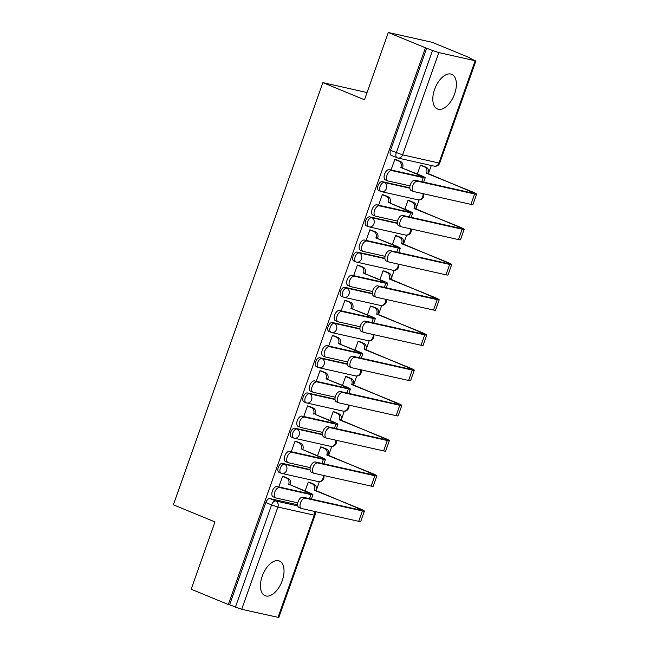 <?xml version="1.0" encoding="UTF-8"?>
<svg xmlns="http://www.w3.org/2000/svg" width="650" height="650" viewBox="0 0 650 650"><rect width="100%" height="100%" fill="white"/><g stroke="black" fill="none" stroke-linecap="round" stroke-linejoin="round"><path stroke-width="0.97" d="M282.254 580.621A18.736 10.156 112.4 0 0 279.378 561.048A18.736 10.156 112.4 0 0 262.226 576.136A18.736 10.156 112.4 0 0 265.102 595.701A18.736 10.156 112.4 0 0 282.254 580.621M454.61 93.892A18.736 10.156 112.4 0 0 451.742 74.328A18.736 10.156 112.4 0 0 434.59 89.407A18.736 10.156 112.4 0 0 437.458 108.972A18.736 10.156 112.4 0 0 454.61 93.892M310.058 469.56L282.449 463.377A4.802 2.6 112.4 0 0 278.289 467.317A4.802 2.6 112.4 0 0 279.021 472.331L281.076 473.184A4.802 2.6 -67.6 0 1 280.337 468.163A4.802 2.6 -67.6 0 1 284.505 464.222L310.082 469.95M322.53 434.338L294.921 428.163A4.802 2.6 112.4 0 0 290.761 432.104A4.802 2.6 112.4 0 0 291.493 437.117L293.548 437.962A4.802 2.6 -67.6 0 1 292.809 432.949A4.802 2.6 -67.6 0 1 296.977 429.008L322.554 434.736M335.002 399.124L307.393 392.941A4.802 2.6 112.4 0 0 303.233 396.882A4.802 2.6 112.4 0 0 303.964 401.903L306.02 402.748A4.802 2.6 -67.6 0 1 305.281 397.727A4.802 2.6 -67.6 0 1 309.449 393.786L335.026 399.514M347.466 363.911L319.865 357.727A4.802 2.6 112.4 0 0 315.697 361.668A4.802 2.6 112.4 0 0 316.436 366.681L318.492 367.526A4.802 2.6 -67.6 0 1 317.752 362.513A4.802 2.6 -67.6 0 1 321.921 358.572L347.498 364.301M359.938 328.689L332.337 322.506A4.802 2.6 112.4 0 0 328.169 326.446A4.802 2.6 112.4 0 0 328.908 331.467L330.964 332.312A4.802 2.6 -67.6 0 1 330.224 327.291A4.802 2.6 -67.6 0 1 334.392 323.351L359.97 329.079M372.409 293.475L344.809 287.292A4.802 2.6 112.4 0 0 340.641 291.233A4.802 2.6 112.4 0 0 341.38 296.246L343.436 297.091A4.802 2.6 -67.6 0 1 342.696 292.077A4.802 2.6 -67.6 0 1 346.864 288.137L372.442 293.865M384.881 258.253L357.281 252.07A4.802 2.6 112.4 0 0 353.113 256.011A4.802 2.6 112.4 0 0 353.852 261.032L355.908 261.877A4.802 2.6 -67.6 0 1 355.168 256.856A4.802 2.6 -67.6 0 1 359.336 252.915L384.914 258.651M397.353 223.039L369.752 216.856A4.802 2.6 112.4 0 0 365.584 220.797A4.802 2.6 112.4 0 0 366.324 225.81L368.371 226.655A4.802 2.6 -67.6 0 1 367.64 221.642A4.802 2.6 -67.6 0 1 371.808 217.701L397.377 223.429M409.825 187.817L382.224 181.634A4.802 2.6 112.4 0 0 378.056 185.575A4.802 2.6 112.4 0 0 378.796 190.596L380.843 191.441A4.802 2.6 -67.6 0 1 380.112 186.42A4.802 2.6 -67.6 0 1 384.272 182.487L409.849 188.216M316.152 490.677L319.337 481.674M328.616 455.463L331.809 446.461M341.088 420.241L344.281 411.247M353.559 385.027L356.752 376.025M366.031 349.806L369.216 340.811M378.503 314.592L381.688 305.589M390.975 279.37L394.16 270.376M403.447 244.156L406.632 235.154M415.919 208.934L419.104 199.94M428.391 173.721L431.299 165.506M469.414 57.874L475.15 60.726L438.831 52.593L402.618 154.854L438.937 162.996L475.15 60.726M367.047 92.544L322.863 82.623L364.488 99.775L388.31 32.5L425.457 47.808L228.321 604.516L191.173 589.209L214.996 521.934L173.371 504.782L322.863 82.623M388.31 32.5L432.339 42.364L469.487 57.671M278.013 617.435L314.226 515.166L315.023 515.231L278.809 617.5L241.686 609.302L229.604 604.801L265.817 502.531A4.802 2.6 -67.6 0 1 269.986 498.599L297.586 504.774M229.604 604.801L228.321 604.516M426.741 48.092L390.528 150.361L402.618 154.854A4.802 4.022 102.6 0 1 397.832 158.007A4.802 4.022 102.6 0 1 397.28 157.836A4.802 2.6 -67.6 0 1 397.053 157.763A4.802 2.6 -67.6 0 1 396.313 152.742L432.526 50.481L425.457 47.808M432.526 50.481L438.831 52.593M409.898 200.899L408.021 200.33L404.877 209.219M384.231 195.146L382.346 194.577L378.592 205.189M397.426 236.113L395.549 235.544L392.405 244.432M371.759 230.36L369.882 229.799L366.121 240.411M384.954 271.326L383.077 270.766L379.933 279.654M359.287 265.582L357.411 265.013L353.649 275.624M372.483 306.548L370.606 305.979L367.461 314.868M346.816 300.796L344.939 300.235L341.177 310.846M360.011 341.762L358.134 341.201L354.989 350.082M334.344 336.017L332.467 335.449L328.705 346.06M347.547 376.984L345.662 376.415L342.517 385.304M321.872 371.231L319.995 370.671L316.233 381.282M335.075 412.197L333.198 411.637L330.046 420.517M309.4 406.453L307.523 405.884L303.761 416.496M322.603 447.419L320.726 446.851L317.574 455.739M296.928 441.667L295.051 441.098L291.298 451.709M310.131 482.633L308.254 482.073L305.102 490.953M284.456 476.889L282.579 476.32L278.826 486.931M422.37 165.677L420.493 165.116L417.349 173.997M396.695 159.924L394.818 159.364L391.064 169.975M390.528 150.361A4.802 2.6 112.4 0 0 391.267 155.374L397.053 157.763A4.802 4.802 0 0 0 397.832 158.007L434.159 166.14A4.802 4.802 0 0 0 439.733 163.061L475.946 60.791M385.702 179.977A5.525 2.998 -67.6 0 1 385.434 179.896A5.525 2.998 -67.6 0 1 384.678 173.883A5.525 2.998 -67.6 0 1 389.382 169.593L420.761 176.621A9.011 0.707 19.5 0 0 422.256 176.751A9.011 0.707 19.5 0 0 418.576 174.817L400.847 167.513L420.241 175.191A12.131 0.951 -160.5 0 1 425.198 177.791A12.131 0.951 -160.5 0 1 423.191 177.629L391.804 170.593A5.525 2.998 112.4 0 0 387.099 174.882A5.525 2.998 112.4 0 0 387.863 180.895A5.525 2.998 112.4 0 0 388.131 180.984L410.02 185.884M400.847 167.513L400.961 167.172A4.802 4.022 -77.4 0 0 398.832 161.119L400.498 161.493A4.802 4.022 102.6 0 1 402.634 167.546L402.512 167.887M395.931 159.607L400.498 161.493M394.786 159.453L398.832 161.119M417.56 181.212A5.525 2.998 112.4 0 0 412.864 185.502A5.525 2.998 112.4 0 0 413.619 191.514A5.525 2.998 112.4 0 0 413.887 191.596L470.941 204.376L474.622 193.993L417.56 181.212L415.139 180.213L472.192 192.993A9.011 0.707 19.5 0 0 473.688 193.115A9.011 0.707 19.5 0 0 470.007 191.181L426.636 172.924A4.802 4.022 -77.4 0 0 424.499 166.871L420.461 165.206M411.458 190.596A5.525 2.998 -67.6 0 1 411.19 190.515A5.525 2.998 -67.6 0 1 410.434 184.502A5.525 2.998 -67.6 0 1 415.139 180.213M426.514 173.257L471.673 191.555A12.131 0.951 -160.5 0 1 476.629 194.155A12.131 0.951 -160.5 0 1 474.622 193.993M421.598 165.36L426.173 167.245A4.802 4.022 102.6 0 1 428.301 173.298L428.179 173.631M476.629 194.155L472.948 204.539A12.131 0.951 -160.5 0 1 470.941 204.376M373.23 215.199A5.525 2.998 -67.6 0 1 372.962 215.118A5.525 2.998 -67.6 0 1 372.206 209.105A5.525 2.998 -67.6 0 1 376.911 204.815L408.289 211.843A9.011 0.707 19.5 0 0 409.784 211.965A9.011 0.707 19.5 0 0 406.104 210.039L390.041 203.101L407.769 210.413A12.131 0.951 -160.5 0 1 412.726 213.005A12.131 0.951 -160.5 0 1 410.719 212.842L379.332 205.814A5.525 2.998 112.4 0 0 374.636 210.104A5.525 2.998 112.4 0 0 375.391 216.117A5.525 2.998 112.4 0 0 375.659 216.198L397.548 221.097M388.375 202.727L388.489 202.394A4.802 4.022 -77.4 0 0 386.36 196.341L388.026 196.714A4.802 4.022 102.6 0 1 390.162 202.768L390.041 203.101M383.459 194.829L388.026 196.714M382.314 194.675L386.36 196.341M360.758 250.412A5.525 2.998 -67.6 0 1 360.49 250.331A5.525 2.998 -67.6 0 1 359.734 244.319A5.525 2.998 -67.6 0 1 364.439 240.029L395.817 247.057A9.011 0.707 19.5 0 0 397.312 247.179A9.011 0.707 19.5 0 0 393.632 245.253L375.903 237.949L395.306 245.627A12.131 0.951 -160.5 0 1 400.254 248.227A12.131 0.951 -160.5 0 1 398.247 248.056L366.86 241.028A5.525 2.998 112.4 0 0 362.164 245.318A5.525 2.998 112.4 0 0 362.919 251.331A5.525 2.998 112.4 0 0 363.188 251.412L385.076 256.319M375.903 237.949L376.017 237.607A4.802 4.022 -77.4 0 0 373.888 231.554L375.554 231.928A4.802 4.022 102.6 0 1 377.691 237.981L377.569 238.322M370.988 230.043L375.554 231.928M369.85 229.889L373.888 231.554M405.096 216.426A5.525 2.998 112.4 0 0 400.392 220.716A5.525 2.998 112.4 0 0 401.148 226.728A5.525 2.998 112.4 0 0 401.416 226.809L458.469 239.59L462.15 229.206L405.096 216.426L402.667 215.426L459.721 228.207A9.011 0.707 19.5 0 0 461.216 228.329A9.011 0.707 19.5 0 0 457.535 226.403L414.164 208.138A4.802 4.022 -77.4 0 0 412.027 202.085L407.989 200.419M398.986 225.81A5.525 2.998 -67.6 0 1 398.726 225.729A5.525 2.998 -67.6 0 1 397.963 219.716A5.525 2.998 -67.6 0 1 402.667 215.426M414.042 208.479L459.201 226.777A12.131 0.951 -160.5 0 1 464.157 229.369A12.131 0.951 -160.5 0 1 462.15 229.206M409.134 200.582L413.701 202.459A4.802 4.022 102.6 0 1 415.829 208.512L415.716 208.853M464.157 229.369L460.476 239.761A12.131 0.951 -160.5 0 1 458.469 239.59M392.624 251.648A5.525 2.998 112.4 0 0 387.92 255.938A5.525 2.998 112.4 0 0 388.676 261.95A5.525 2.998 112.4 0 0 388.944 262.031L445.997 274.812L449.678 264.428L392.624 251.648L390.195 250.648L447.249 263.421A9.011 0.707 19.5 0 0 448.744 263.551A9.011 0.707 19.5 0 0 445.063 261.617L401.692 243.36A4.802 4.022 -77.4 0 0 399.555 237.307L395.517 235.641M386.514 261.032A5.525 2.998 -67.6 0 1 386.254 260.942A5.525 2.998 -67.6 0 1 385.491 254.938A5.525 2.998 -67.6 0 1 390.195 250.648M401.57 243.693L446.729 261.991A12.131 0.951 -160.5 0 1 451.685 264.591A12.131 0.951 -160.5 0 1 449.678 264.428M396.662 235.796L401.229 237.681A4.802 4.022 102.6 0 1 403.358 243.734L403.244 244.067M451.685 264.591L448.004 274.974A12.131 0.951 -160.5 0 1 445.997 274.812M348.286 285.634A5.525 2.998 -67.6 0 1 348.018 285.553A5.525 2.998 -67.6 0 1 347.262 279.541A5.525 2.998 -67.6 0 1 351.967 275.251L383.346 282.279A9.011 0.707 19.5 0 0 384.841 282.401A9.011 0.707 19.5 0 0 381.16 280.475L363.431 273.162L382.834 280.849A12.131 0.951 -160.5 0 1 387.782 283.441A12.131 0.951 -160.5 0 1 385.775 283.278L354.388 276.25A5.525 2.998 112.4 0 0 349.692 280.54A5.525 2.998 112.4 0 0 350.447 286.553A5.525 2.998 112.4 0 0 350.716 286.634L372.604 291.533M363.431 273.162L363.553 272.821A4.802 4.022 -77.4 0 0 361.416 266.768L363.082 267.142A4.802 4.022 102.6 0 1 365.219 273.195L365.097 273.536M358.516 265.265L363.082 267.142M357.378 265.111L361.416 266.768M335.814 320.848A5.525 2.998 -67.6 0 1 335.546 320.767A5.525 2.998 -67.6 0 1 334.791 314.754A5.525 2.998 -67.6 0 1 339.495 310.464L370.874 317.493A9.011 0.707 19.5 0 0 372.369 317.614A9.011 0.707 19.5 0 0 368.688 315.689L350.959 308.384L370.362 316.062A12.131 0.951 -160.5 0 1 375.31 318.662A12.131 0.951 -160.5 0 1 373.303 318.492L341.924 311.464A5.525 2.998 112.4 0 0 337.22 315.754A5.525 2.998 112.4 0 0 337.976 321.766A5.525 2.998 112.4 0 0 338.244 321.848L360.132 326.755M350.959 308.384L351.081 308.043A4.802 4.022 -77.4 0 0 348.944 301.99L350.61 302.364A4.802 4.022 102.6 0 1 352.747 308.417L352.625 308.758M346.044 300.479L350.61 302.364M344.906 300.324L348.944 301.99M323.342 356.07A5.525 2.998 -67.6 0 1 323.082 355.981A5.525 2.998 -67.6 0 1 322.319 349.976A5.525 2.998 -67.6 0 1 327.023 345.686L358.41 352.714A9.011 0.707 19.5 0 0 359.897 352.836A9.011 0.707 19.5 0 0 356.216 350.902L338.488 343.598L357.89 351.276A12.131 0.951 -160.5 0 1 362.838 353.876A12.131 0.951 -160.5 0 1 360.831 353.714L329.452 346.686A5.525 2.998 112.4 0 0 324.748 350.976A5.525 2.998 112.4 0 0 325.504 356.98A5.525 2.998 112.4 0 0 325.772 357.069L347.661 361.969M338.488 343.598L338.609 343.257A4.802 4.022 -77.4 0 0 336.473 337.204L338.138 337.577A4.802 4.022 102.6 0 1 340.275 343.631L340.153 343.972M333.572 335.701L338.138 337.577M332.434 335.538L336.473 337.204M380.152 286.861A5.525 2.998 112.4 0 0 375.448 291.151A5.525 2.998 112.4 0 0 376.204 297.164A5.525 2.998 112.4 0 0 376.472 297.245L433.526 310.026L437.206 299.642L380.152 286.861L377.723 285.862L434.777 298.642A9.011 0.707 19.5 0 0 436.272 298.764A9.011 0.707 19.5 0 0 432.591 296.839L389.22 278.574A4.802 4.022 -77.4 0 0 387.083 272.521L383.045 270.855M374.043 296.246A5.525 2.998 -67.6 0 1 373.783 296.164A5.525 2.998 -67.6 0 1 373.019 290.152A5.525 2.998 -67.6 0 1 377.723 285.862M389.098 278.915L434.265 297.213A12.131 0.951 -160.5 0 1 439.213 299.804A12.131 0.951 -160.5 0 1 437.206 299.642M384.191 271.009L388.757 272.894A4.802 4.022 102.6 0 1 390.894 278.947L390.772 279.289M439.213 299.804L435.541 310.188A12.131 0.951 -160.5 0 1 433.526 310.026M367.681 322.083A5.525 2.998 112.4 0 0 362.976 326.373A5.525 2.998 112.4 0 0 363.732 332.377A5.525 2.998 112.4 0 0 364 332.467L421.054 345.248L424.734 334.856L367.681 322.083L365.251 321.084L422.305 333.856A9.011 0.707 19.5 0 0 423.8 333.978A9.011 0.707 19.5 0 0 420.119 332.053L376.748 313.796A4.802 4.022 -77.4 0 0 374.619 307.743L370.573 306.077M361.579 331.467A5.525 2.998 -67.6 0 1 361.311 331.378A5.525 2.998 -67.6 0 1 360.547 325.374A5.525 2.998 -67.6 0 1 365.251 321.084M376.626 314.129L421.793 332.426A12.131 0.951 -160.5 0 1 426.741 335.026A12.131 0.951 -160.5 0 1 424.734 334.856M371.719 306.231L376.285 308.116A4.802 4.022 102.6 0 1 378.422 314.169L378.3 314.502M426.741 335.026L423.069 345.41A12.131 0.951 -160.5 0 1 421.054 345.248M355.209 357.297A5.525 2.998 112.4 0 0 350.504 361.587A5.525 2.998 112.4 0 0 351.268 367.599A5.525 2.998 112.4 0 0 351.528 367.681L408.582 380.461L412.262 370.077L355.209 357.297L352.779 356.298L409.833 369.078A9.011 0.707 19.5 0 0 411.328 369.2A9.011 0.707 19.5 0 0 407.648 367.274L364.276 349.009A4.802 4.022 -77.4 0 0 362.148 342.956L358.101 341.291M349.107 366.681A5.525 2.998 -67.6 0 1 348.839 366.6A5.525 2.998 -67.6 0 1 348.083 360.588A5.525 2.998 -67.6 0 1 352.779 356.298M364.162 349.351L409.321 367.648A12.131 0.951 -160.5 0 1 414.269 370.24A12.131 0.951 -160.5 0 1 412.262 370.077M359.247 341.445L363.813 343.33A4.802 4.022 102.6 0 1 365.95 349.383L365.828 349.724M414.269 370.24L410.597 380.624A12.131 0.951 -160.5 0 1 408.582 380.461M310.871 391.284A5.525 2.998 -67.6 0 1 310.611 391.202A5.525 2.998 -67.6 0 1 309.847 385.19A5.525 2.998 -67.6 0 1 314.551 380.9L345.938 387.928A9.011 0.707 19.5 0 0 347.425 388.05A9.011 0.707 19.5 0 0 343.752 386.124L326.016 378.82L345.418 386.498A12.131 0.951 -160.5 0 1 350.374 389.098A12.131 0.951 -160.5 0 1 348.359 388.928L316.981 381.899A5.525 2.998 112.4 0 0 312.276 386.189A5.525 2.998 112.4 0 0 313.032 392.202A5.525 2.998 112.4 0 0 313.3 392.283L335.189 397.191M326.016 378.82L326.137 378.479A4.802 4.022 -77.4 0 0 324.001 372.426L325.674 372.799A4.802 4.022 102.6 0 1 327.803 378.852L327.681 379.194M321.1 370.914L325.674 372.799M319.963 370.76L324.001 372.426M342.737 392.519A5.525 2.998 112.4 0 0 338.033 396.809A5.525 2.998 112.4 0 0 338.796 402.813A5.525 2.998 112.4 0 0 339.056 402.902L396.118 415.675L399.791 405.291L342.737 392.519L340.308 391.519L397.361 404.292A9.011 0.707 19.5 0 0 398.856 404.414A9.011 0.707 19.5 0 0 395.176 402.488L351.804 384.231A4.802 4.022 -77.4 0 0 349.676 378.17L345.629 376.512M336.635 401.903A5.525 2.998 -67.6 0 1 336.367 401.814A5.525 2.998 -67.6 0 1 335.611 395.809A5.525 2.998 -67.6 0 1 340.308 391.519M351.691 384.564L396.849 402.862A12.131 0.951 -160.5 0 1 401.798 405.462A12.131 0.951 -160.5 0 1 399.791 405.291M346.775 376.667L351.341 378.544A4.802 4.022 102.6 0 1 353.478 384.605L353.356 384.938M401.798 405.462L398.125 415.846A12.131 0.951 -160.5 0 1 396.118 415.675M298.407 426.506A5.525 2.998 -67.6 0 1 298.139 426.416A5.525 2.998 -67.6 0 1 297.375 420.412A5.525 2.998 -67.6 0 1 302.079 416.122L333.466 423.15A9.011 0.707 19.5 0 0 334.953 423.272A9.011 0.707 19.5 0 0 331.281 421.338L315.217 414.408L332.946 421.712A12.131 0.951 -160.5 0 1 337.902 424.312A12.131 0.951 -160.5 0 1 335.887 424.149L304.509 417.121A5.525 2.998 112.4 0 0 299.804 421.411A5.525 2.998 112.4 0 0 300.56 427.416A5.525 2.998 112.4 0 0 300.828 427.505L322.717 432.404M313.544 414.034L313.666 413.692A4.802 4.022 -77.4 0 0 311.529 407.639L313.202 408.013A4.802 4.022 102.6 0 1 315.331 414.066L315.217 414.408M308.628 406.136L313.202 408.013M307.491 405.974L311.529 407.639M330.265 427.733A5.525 2.998 112.4 0 0 325.561 432.023A5.525 2.998 112.4 0 0 326.324 438.035A5.525 2.998 112.4 0 0 326.584 438.116L383.646 450.897L387.319 440.513L330.265 427.733L327.836 426.733L384.898 439.514A9.011 0.707 19.5 0 0 386.384 439.636A9.011 0.707 19.5 0 0 382.704 437.702L339.341 419.445A4.802 4.022 -77.4 0 0 337.204 413.392L333.166 411.726M324.163 437.117A5.525 2.998 -67.6 0 1 323.895 437.036A5.525 2.998 -67.6 0 1 323.139 431.023A5.525 2.998 -67.6 0 1 327.836 426.733M339.219 419.786L384.377 438.076A12.131 0.951 -160.5 0 1 389.334 440.676A12.131 0.951 -160.5 0 1 387.319 440.513M334.303 411.881L338.869 413.766A4.802 4.022 102.6 0 1 341.006 419.819L340.884 420.16M389.334 440.676L385.653 451.059A12.131 0.951 -160.5 0 1 383.646 450.897M285.935 461.719A5.525 2.998 -67.6 0 1 285.667 461.638A5.525 2.998 -67.6 0 1 284.903 455.626A5.525 2.998 -67.6 0 1 289.608 451.336L320.994 458.364A9.011 0.707 19.5 0 0 322.481 458.486A9.011 0.707 19.5 0 0 318.809 456.56L302.746 449.621L320.474 456.934A12.131 0.951 -160.5 0 1 325.431 459.534A12.131 0.951 -160.5 0 1 323.416 459.363L292.037 452.335A5.525 2.998 112.4 0 0 287.332 456.625A5.525 2.998 112.4 0 0 288.088 462.637A5.525 2.998 112.4 0 0 288.356 462.719L310.245 467.626M301.072 449.247L301.194 448.914A4.802 4.022 -77.4 0 0 299.057 442.861L300.731 443.235A4.802 4.022 102.6 0 1 302.859 449.288L302.746 449.621M296.164 441.35L300.731 443.235M295.019 441.196L299.057 442.861M317.793 462.946A5.525 2.998 112.4 0 0 313.089 467.244A5.525 2.998 112.4 0 0 313.852 473.249A5.525 2.998 112.4 0 0 314.121 473.338L371.174 486.111L374.847 475.727L317.793 462.946L315.372 461.947L372.426 474.727A9.011 0.707 19.5 0 0 373.912 474.849A9.011 0.707 19.5 0 0 370.24 472.924L326.869 454.659A4.802 4.022 -77.4 0 0 324.732 448.606L320.694 446.94M311.691 472.339A5.525 2.998 -67.6 0 1 311.423 472.249A5.525 2.998 -67.6 0 1 310.668 466.237A5.525 2.998 -67.6 0 1 315.372 461.947M326.747 455L371.906 473.298A12.131 0.951 -160.5 0 1 376.862 475.898A12.131 0.951 -160.5 0 1 374.847 475.727M321.831 447.102L326.398 448.979A4.802 4.022 102.6 0 1 328.534 455.032L328.412 455.374M376.862 475.898L373.181 486.281A12.131 0.951 -160.5 0 1 371.174 486.111M273.463 496.941A5.525 2.998 -67.6 0 1 273.195 496.852A5.525 2.998 -67.6 0 1 272.439 490.839A5.525 2.998 -67.6 0 1 277.136 486.549L308.523 493.586A9.011 0.707 19.5 0 0 310.017 493.707A9.011 0.707 19.5 0 0 306.337 491.774L290.274 484.843L308.002 492.148A12.131 0.951 -160.5 0 1 312.959 494.747A12.131 0.951 -160.5 0 1 310.952 494.585L279.565 487.557A5.525 2.998 112.4 0 0 274.861 491.847A5.525 2.998 112.4 0 0 275.624 497.851A5.525 2.998 112.4 0 0 275.884 497.941L297.781 502.84M288.6 484.469L288.722 484.128A4.802 4.022 -77.4 0 0 286.585 478.075L288.259 478.449A4.802 4.022 102.6 0 1 290.387 484.502L290.274 484.843M283.692 476.572L288.259 478.449M282.547 476.409L286.585 478.075M305.321 498.168A5.525 2.998 112.4 0 0 300.625 502.458A5.525 2.998 112.4 0 0 301.381 508.471A5.525 2.998 112.4 0 0 301.649 508.552L358.702 521.332L362.375 510.949L305.321 498.168L302.9 497.169L359.954 509.949A9.011 0.707 19.5 0 0 361.441 510.071A9.011 0.707 19.5 0 0 357.768 508.137L314.397 489.881A4.802 4.022 -77.4 0 0 312.26 483.827L308.222 482.162M299.219 507.552A5.525 2.998 -67.6 0 1 298.951 507.471A5.525 2.998 -67.6 0 1 298.196 501.459A5.525 2.998 -67.6 0 1 302.9 497.169M314.275 490.222L359.434 508.511A12.131 0.951 -160.5 0 1 364.39 511.111A12.131 0.951 -160.5 0 1 362.375 510.949M309.359 482.316L313.926 484.201A4.802 4.022 102.6 0 1 316.062 490.254L315.941 490.596M364.39 511.111L360.709 521.495A12.131 0.951 -160.5 0 1 358.702 521.332M282.449 463.377L284.505 464.222A4.802 4.022 102.6 0 1 286.642 470.275A4.802 4.022 -77.4 0 1 281.856 473.427A4.802 4.022 -77.4 0 1 281.312 473.257A4.802 2.6 -67.6 0 1 281.076 473.184A4.802 4.802 0 0 0 281.856 473.427L318.183 481.561A4.802 4.022 -77.4 0 0 322.969 478.416A4.802 4.022 -77.4 0 0 323.172 475.361M294.921 428.163L296.977 429.008A4.802 4.022 102.6 0 1 299.114 435.061A4.802 4.022 -77.4 0 1 294.328 438.206A4.802 4.022 -77.4 0 1 293.784 438.035A4.802 2.6 -67.6 0 1 293.548 437.962A4.802 4.802 0 0 0 294.328 438.206L330.655 446.347A4.802 4.022 -77.4 0 0 335.441 443.194A4.802 4.022 -77.4 0 0 335.644 440.148M307.393 392.941L309.449 393.786A4.802 4.022 102.6 0 1 311.586 399.839A4.802 4.022 -77.4 0 1 306.8 402.992A4.802 4.022 -77.4 0 1 306.248 402.821A4.802 2.6 -67.6 0 1 306.02 402.748A4.802 4.802 0 0 0 306.8 402.992L343.127 411.125A4.802 4.022 -77.4 0 0 347.904 407.981A4.802 4.022 -77.4 0 0 348.116 404.926M319.865 357.727L321.921 358.572A4.802 4.022 102.6 0 1 324.058 364.626A4.802 4.022 -77.4 0 1 319.272 367.778A4.802 4.022 -77.4 0 1 318.719 367.599A4.802 2.6 -67.6 0 1 318.492 367.526A4.802 4.802 0 0 0 319.272 367.778L355.599 375.911A4.802 4.022 -77.4 0 0 360.376 372.759A4.802 4.022 -77.4 0 0 360.588 369.712M332.337 322.506L334.392 323.351A4.802 4.022 102.6 0 1 336.529 329.404A4.802 4.022 -77.4 0 1 331.744 332.556A4.802 4.022 -77.4 0 1 331.191 332.386A4.802 2.6 -67.6 0 1 330.964 332.312A4.802 4.802 0 0 0 331.744 332.556L368.071 340.689A4.802 4.022 -77.4 0 0 372.848 337.545A4.802 4.022 -77.4 0 0 373.059 334.49M344.809 287.292L346.864 288.137A4.802 4.022 102.6 0 1 348.993 294.19A4.802 4.022 -77.4 0 1 344.216 297.342A4.802 4.022 -77.4 0 1 343.663 297.164A4.802 2.6 -67.6 0 1 343.436 297.091A4.802 4.802 0 0 0 344.216 297.342L380.534 305.476A4.802 4.022 -77.4 0 0 385.32 302.323A4.802 4.022 -77.4 0 0 385.523 299.276M357.281 252.07L359.336 252.915A4.802 4.022 102.6 0 1 361.465 258.968A4.802 4.022 -77.4 0 1 356.688 262.121A4.802 4.022 -77.4 0 1 356.135 261.95A4.802 2.6 -67.6 0 1 355.908 261.877A4.802 4.802 0 0 0 356.688 262.121L393.006 270.262A4.802 4.022 -77.4 0 0 397.792 267.109A4.802 4.022 -77.4 0 0 397.995 264.054M369.752 216.856L371.808 217.701A4.802 4.022 102.6 0 1 373.937 223.754A4.802 4.022 -77.4 0 1 369.159 226.907A4.802 4.022 -77.4 0 1 368.607 226.728A4.802 2.6 -67.6 0 1 368.371 226.655A4.802 4.802 0 0 0 369.159 226.907L405.478 235.04A4.802 4.022 -77.4 0 0 410.264 231.887A4.802 4.022 -77.4 0 0 410.467 228.841M382.224 181.634L384.272 182.487A4.802 4.022 102.6 0 1 386.409 188.541A4.802 4.022 -77.4 0 1 381.623 191.685A4.802 4.022 -77.4 0 1 381.079 191.514A4.802 2.6 -67.6 0 1 380.843 191.441A4.802 4.802 0 0 0 381.623 191.685L417.95 199.826A4.802 4.022 -77.4 0 0 422.736 196.674A4.802 4.022 -77.4 0 0 422.939 193.627M269.986 498.599L275.771 500.979L297.749 505.903M314.202 511.363A4.802 4.022 -77.4 0 1 314.226 515.166L277.899 507.032L241.686 609.302M265.817 502.531L271.602 504.92A4.802 2.6 -67.6 0 1 275.771 500.979A4.802 4.022 -77.4 0 1 277.899 507.032L271.602 504.92L235.389 607.189M439.733 163.061L438.937 162.996A4.802 4.022 102.6 0 1 434.159 166.14M389.382 169.593L391.804 170.593M400.961 167.172L402.634 167.546M418.576 174.817L418.145 176.036M423.191 177.629L421.753 181.691M428.301 173.298L426.636 172.924M469.576 192.4L470.007 191.181M426.173 167.245L424.499 166.871M376.911 204.815L379.332 205.814M388.489 202.394L390.162 202.768M406.104 210.039L405.673 211.258M410.719 212.842L409.281 216.905M364.439 240.029L366.86 241.028M376.017 237.607L377.691 237.981M393.632 245.253L393.201 246.472M398.247 248.056L396.809 252.127M415.829 208.512L414.164 208.138M457.104 227.622L457.535 226.403M413.701 202.459L412.027 202.085M403.358 243.734L401.692 243.36M444.632 262.836L445.063 261.617M401.229 237.681L399.555 237.307M351.967 275.251L354.388 276.25M363.553 272.821L365.219 273.195M381.16 280.475L380.729 281.694M385.775 283.278L384.337 287.341M339.495 310.464L341.924 311.464M351.081 308.043L352.747 308.417M368.688 315.689L368.257 316.908M373.303 318.492L371.865 322.562M327.023 345.686L329.452 346.686M338.609 343.257L340.275 343.631M356.216 350.902L355.786 352.129M360.831 353.714L359.393 357.776M390.894 278.947L389.22 278.574M432.161 298.058L432.591 296.839M388.757 272.894L387.083 272.521M378.422 314.169L376.748 313.796M419.689 333.271L420.119 332.053M376.285 308.116L374.619 307.743M365.95 349.383L364.276 349.009M407.217 368.493L407.648 367.274M363.813 343.33L362.148 342.956M314.551 380.9L316.981 381.899M326.137 378.479L327.803 378.852M343.752 386.124L343.314 387.343M348.359 388.928L346.921 392.998M353.478 384.605L351.804 384.231M394.745 403.707L395.176 402.488M351.341 378.544L349.676 378.17M302.079 416.122L304.509 417.121M313.666 413.692L315.331 414.066M331.281 421.338L330.842 422.557M335.887 424.149L334.449 428.212M341.006 419.819L339.341 419.445M382.273 438.929L382.704 437.702M338.869 413.766L337.204 413.392M289.608 451.336L292.037 452.335M301.194 448.914L302.859 449.288M318.809 456.56L318.378 457.779M323.416 459.363L321.977 463.434M328.534 455.032L326.869 454.659M369.801 474.142L370.24 472.924M326.398 448.979L324.732 448.606M277.136 486.549L279.565 487.557M288.722 484.128L290.387 484.502M306.337 491.774L305.906 492.993M310.952 494.585L309.506 498.648M316.062 490.254L314.397 489.881M357.329 509.356L357.768 508.137M313.926 484.201L312.26 483.827M417.95 199.826A4.802 4.802 0 0 0 423.613 193.773M405.478 235.04A4.802 4.802 0 0 0 411.141 228.987M393.006 270.262A4.802 4.802 0 0 0 398.669 264.209M380.534 305.476A4.802 4.802 0 0 0 386.197 299.423M368.071 340.689A4.802 4.802 0 0 0 373.726 334.644M355.599 375.911A4.802 4.802 0 0 0 361.254 369.858M343.127 411.125A4.802 4.802 0 0 0 348.782 405.08M330.655 446.347A4.802 4.802 0 0 0 336.31 440.294M318.183 481.561A4.802 4.802 0 0 0 323.838 475.516M315.023 515.231A4.802 4.802 0 0 0 314.803 511.501M387.863 180.895L385.434 179.896M425.198 177.791L423.662 182.122M413.619 191.514L411.19 190.515M375.391 216.117L372.962 215.118M412.726 213.005L411.19 217.336M362.919 251.331L360.49 250.331M400.254 248.227L398.718 252.557M401.148 226.728L398.726 225.729M388.676 261.95L386.254 260.942M350.447 286.553L348.018 285.553M387.782 283.441L386.254 287.771M337.976 321.766L335.546 320.767M375.31 318.662L373.783 322.993M325.504 356.98L323.082 355.981M362.838 353.876L361.311 358.207M376.204 297.164L373.783 296.164M363.732 332.377L361.311 331.378M351.268 367.599L348.839 366.6M313.032 392.202L310.611 391.202M350.374 389.098L348.839 393.429M338.796 402.813L336.367 401.814M300.56 427.416L298.139 426.416M337.902 424.312L336.367 428.642M326.324 438.035L323.895 437.036M288.088 462.637L285.667 461.638M325.431 459.534L323.895 463.856M313.852 473.249L311.423 472.249M275.624 497.851L273.195 496.852M312.959 494.747L311.423 499.078M301.381 508.471L298.951 507.471"/></g></svg>
